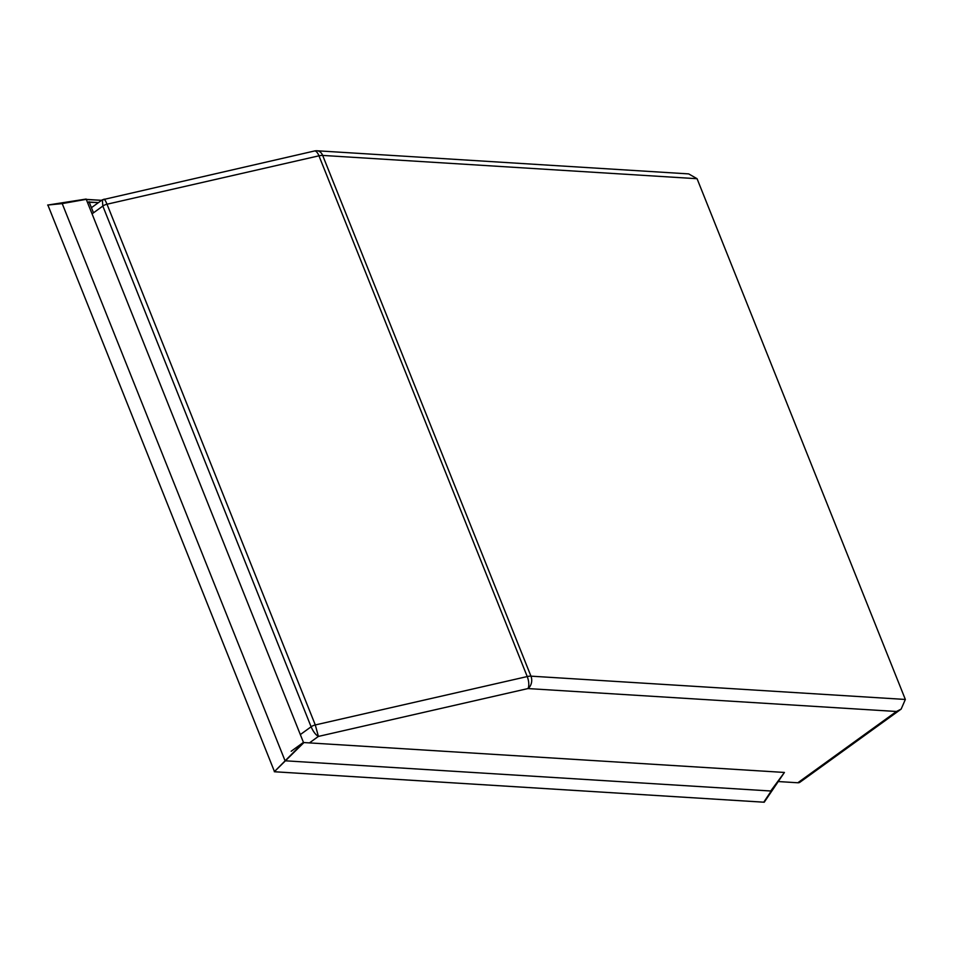 <?xml version="1.0" encoding="UTF-8"?>
<svg xmlns="http://www.w3.org/2000/svg" width="953" height="953" viewBox="0 0 953 953"><rect width="100%" height="100%" fill="white"/><g stroke="black" fill="none" stroke-linecap="round" stroke-linejoin="round"><path stroke-width="1.43" d="M697.072 178.711L322.674 155.422A9.125 6.921 93.6 0 0 317.075 150.777L688.685 173.899L697.072 178.711L905.35 699.454L901.157 709.092L799.972 782.21A9.125 5.039 -125.9 0 1 797.816 782.77L777.958 781.531M797.816 782.77L896.439 711.486L901.157 709.092M103.77 199.785C104.008 198.164 105.092 199.642 107.01 204.216L315.288 724.947L318.409 736.419C315.717 734.906 313.287 731.701 311.107 726.794L102.829 206.062L102.352 199.796L91.428 207.694M300.326 734.584L311.107 726.794A4.562 1.572 -21.8 0 1 315.288 724.947L527.235 676.559A9.125 3.562 77.1 0 1 527.962 688.566L318.409 736.419L309.427 742.899M317.075 150.777A9.125 9.125 0 0 0 314.478 150.991A9.125 3.562 77.1 0 1 318.957 155.816L107.01 204.216A4.562 1.572 -21.8 0 0 102.829 206.062L92.048 213.853M274.94 771.787L764.223 802.223L784.414 772.454L770.727 791.002L285.495 760.816M771.191 791.038L763.758 802.188L274.952 771.775M87.688 202.929L88.939 202.024L98.445 202.62L89.272 202.274M101.602 200.344L86.318 199.522M47.65 205.05L61.993 203.632L86.02 199.368L101.614 200.333M291.189 751.25L303.268 742.518L274.309 771.739L303.638 742.852L86.139 199.058L47.876 205.026M303.268 742.518L783.95 772.418M87.616 202.763L89.046 201.726L93.489 212.817M47.912 205.133L274.452 771.525M284.995 760.613L62.1 203.323M896.439 711.486L527.962 688.566A9.125 6.921 -86.4 0 0 530.952 676.154A9.125 3.145 -21.8 0 0 527.235 676.559L318.957 155.816A9.125 3.145 -21.8 0 1 322.674 155.422L530.952 676.154L905.35 699.454M314.478 150.991L102.352 199.796"/></g></svg>
